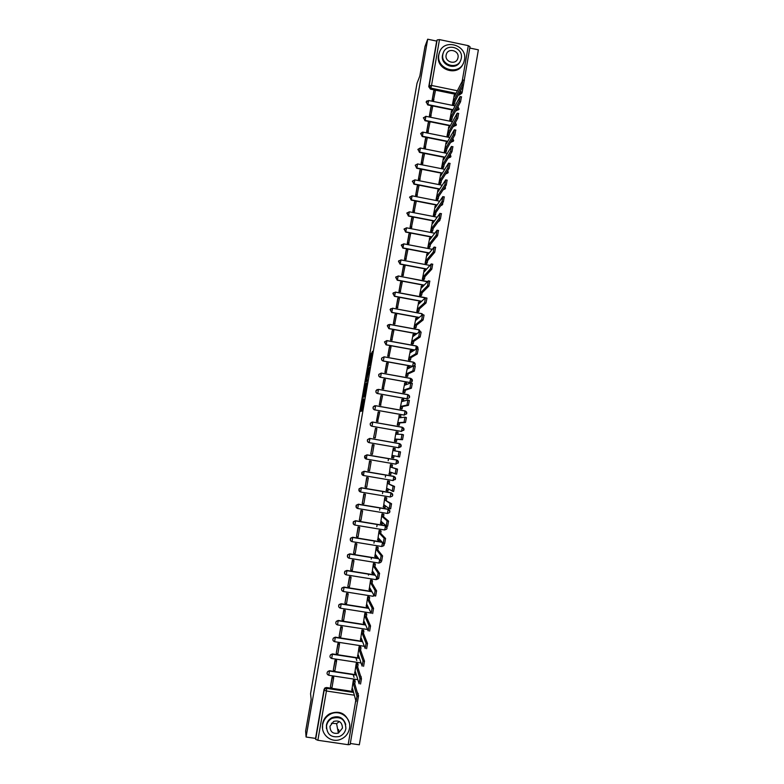 <?xml version="1.0" encoding="UTF-8"?>
<svg xmlns="http://www.w3.org/2000/svg" width="784" height="784" viewBox="0 0 784 784"><rect width="100%" height="100%" fill="white"/><g stroke="black" fill="none" stroke-linecap="round" stroke-linejoin="round"><path stroke-width="1.18" d="M362.786 399.036L360.66 411.335L361.992 411.002L364.129 399.154L362.855 403.966L363.482 398.752L362.159 404.201L362.786 399.036M455.788 110.652L458.777 109.642M453.211 126.44L456.053 125.43M450.653 142.257L453.328 141.257M448.105 158.103L450.594 157.104M445.567 173.989L447.85 172.99M443.058 189.904L445.096 188.895M440.588 205.82L442.333 204.849M438.187 221.725L439.569 220.823M435.943 237.532L436.786 236.837M412.756 366.304L383.356 360.993C381.886 360.503 381.367 359.523 381.779 358.043L381.681 358.121C381.259 359.601 381.779 360.581 383.249 361.071L412.609 366.373M369.676 438.423L367.559 439.579C367.049 441.108 367.559 442.127 369.088 442.637L398.605 447.742L400.751 446.772M371.204 353.27L368.49 366.422L370.215 364.246L372.38 351.379L369.94 364.099L368.931 364.717L371.204 353.27M306.083 737.019L305.633 731.08L311.16 699.406L310.552 693.713L417.019 83.29L419.842 75.989L424.977 46.53L427.682 39.2L306.083 737.019L315.55 738.401L315.648 739.351L324.194 690.155L325.076 688.734L326.703 688.313L353.584 692.37M365.491 383.65L363.07 397.361L364.462 396.831L364.717 395.783L366.912 382.886L365.491 383.65L366.5 383.827L365.334 390.138M365.893 380.955L368.186 368.166L369.646 367.088L366.971 379.044L367.235 381.044L365.795 381.906L365.893 380.955L366.902 381.132L367.01 380.495M461.815 93.257L459.238 95.07L458.366 94.893M454.887 94.168L430.455 89.151L430.896 88.131L429.201 85.691L437.149 39.925L439.481 39.602L468.313 45.658L470.008 46.717L464.236 80.262L470.008 46.717M350.321 743.487L359.327 744.8L478.367 49.833L469.783 48.04M427.682 39.2L436.688 41.091L437.149 39.925M315.55 738.401L324.066 689.361L324.939 687.94L326.565 687.529L353.368 691.566M350.144 744.467L358.386 696.496L350.144 744.467L348.145 744.702L317.863 740.282L315.648 739.351M354.025 677.366L353.202 674.642M354.897 680.483L353.319 680.189L351.889 689.91M333.602 677.807L333.71 677.209L332.112 676.964L330.446 686.676M333.347 669.859L335.023 660.177L336.61 660.412L336.522 660.971M357.778 663.715L356.21 663.421L354.78 673.123M356.779 660.54L355.887 657.766M339.433 644.174L339.521 643.654L337.933 643.409L336.277 653.082M360.66 646.986L359.092 646.682L357.671 656.375M339.158 636.324L340.834 626.681L342.334 627.396M363.541 630.277L361.963 629.983L360.552 639.656M342.059 619.605L343.725 609.972L345.234 610.658M366.412 613.607L364.834 613.304L363.423 622.957M348.135 593.949L346.616 593.302L344.98 602.925M369.274 596.967L367.706 596.663L366.295 606.297M362.982 590.293L360.944 589.94M351.026 577.279L349.507 576.661L347.871 586.265M372.135 580.356L370.567 580.052L369.166 589.676M350.722 569.635L352.388 560.05L353.907 560.629M374.987 563.774L373.419 563.471L372.028 573.075M356.789 544.008L355.26 543.469L353.643 553.043M377.839 547.222L376.271 546.918L374.889 556.503M359.67 527.426L358.131 526.917L356.524 536.472M380.681 530.709L379.113 530.396L377.751 539.97M362.531 510.864L360.993 510.404L359.405 519.939M383.513 514.216L381.955 513.902L380.603 523.457M365.403 494.341L363.854 493.91L362.286 503.436M386.345 497.752L384.787 497.438L383.464 506.983M368.255 477.838L366.706 477.446L365.177 486.962M389.178 481.327L387.619 481.004L386.345 490.539M371.116 461.374L369.558 461.021L368.108 470.527M392 464.922L390.442 464.598L389.266 474.134M373.958 444.94L372.4 444.616L370.763 454.073L371.959 454.25M394.822 448.546L393.264 448.223L391.637 457.67L392.862 457.856M394.832 448.497L393.264 448.262M373.968 444.891L373.39 444.842M375.497 428.289L373.605 437.688L375.183 437.884M396.596 431.974L396.077 431.886L394.46 441.314L396.028 441.529M378.211 411.933L376.438 421.331L378.025 421.498M399.262 415.638L397.272 424.977L398.84 425.202M380.995 395.616L379.27 405.005L380.857 405.132M402.016 399.34L400.075 408.68L401.643 408.895M383.797 379.329L382.102 388.707L383.69 388.795M404.789 383.082L402.878 392.402L404.446 392.627M386.6 363.07L384.915 372.429L386.522 372.488M407.562 366.853L405.681 376.163L407.239 376.389M389.403 346.842L387.737 356.191L389.334 356.21M410.346 350.654L408.474 359.944L410.032 360.179M392.206 330.652L390.55 339.982L392.157 339.962M413.119 334.484L411.257 343.764L412.815 343.99M394.999 314.482L393.352 323.802L394.969 323.753M415.892 318.343L414.04 327.604L415.598 327.839M397.802 298.341L396.155 307.642L397.772 307.563M418.656 302.232L416.814 311.473L418.372 311.709M400.585 282.24L398.948 291.521L400.575 291.403M421.429 286.15L419.587 295.382L421.145 295.617M403.378 266.158L401.741 275.429L403.368 275.272M424.183 270.098L422.36 279.31L423.909 279.555M406.151 250.106L404.524 259.357L406.161 259.171M426.947 254.075L425.114 263.267L426.672 263.512M408.934 234.093L407.308 243.324L408.856 243.618L408.944 243.099M429.701 238.081L427.878 247.264L429.426 247.499M411.698 218.099L410.081 227.311L411.629 227.615L411.727 227.056M432.445 222.117L430.632 231.28L432.18 231.525M414.471 202.135L412.854 211.337L414.393 211.631L414.501 211.043M435.189 206.172L433.376 215.326L434.924 215.571M417.235 186.2L415.618 195.383L417.157 195.686L417.264 195.059M437.923 190.267L436.12 199.401L437.658 199.646M419.989 170.295L418.382 179.458L419.92 179.761L420.038 179.105M440.657 174.381L438.854 183.495L440.402 183.75M422.743 154.409L421.135 163.562L422.674 163.876L422.792 163.17M443.391 158.535L441.588 167.629L443.127 167.884M425.487 138.562L423.889 147.696L425.428 148.009L425.555 147.274M446.116 142.708L444.322 151.792L445.851 152.047M428.231 122.735L426.633 131.859L428.172 132.173L428.299 131.398M448.83 126.91L447.037 135.975L448.575 136.23M430.965 106.947L429.377 116.052L430.906 116.365L431.043 115.562M451.545 111.142L449.761 120.187L451.29 120.452M433.699 91.179L432.111 100.274L433.64 100.587L433.787 99.744M454.259 95.403L452.476 104.429L454.005 104.693M461.433 96.844L460.58 101.773L459.189 101.489L460.022 96.599L451.809 112.102L452.182 109.927L452.887 110.074L427.711 104.919L426.251 101.822L427.084 100.783M450.241 125.832L424.967 120.716L423.507 117.629L424.967 120.716M447.586 141.639L422.223 136.543L420.763 133.456L422.38 132.143M444.93 157.476L419.469 152.39L418.009 149.323L420.204 148.009M442.284 173.342L416.716 168.276L415.246 165.208L416.716 168.276M439.638 189.228L413.952 184.181L412.482 181.124L414.883 179.869L414.089 183.917L439.804 188.973M437.002 205.153L411.188 200.116L409.718 197.058L412.11 195.824L411.326 199.871L437.168 204.918M434.375 221.117L408.415 216.08L406.945 213.032L409.336 211.807L408.552 215.855L434.532 220.892M431.759 237.101L405.642 232.074L404.172 229.036L406.553 227.811L405.769 231.868L431.915 236.895M429.162 253.124L402.858 248.097L401.388 245.059L403.77 243.853L402.986 247.901L429.318 252.928M426.594 269.177L400.075 264.149L398.595 261.111L400.977 259.925L400.193 263.973L426.741 269M424.046 285.258L397.282 280.231L395.812 277.203L398.184 276.017L397.4 280.074L424.203 285.111M421.557 301.389L394.479 296.342L393.009 293.314L395.381 292.148L394.597 296.195L421.704 301.252M419.117 317.559L391.677 312.483L390.216 309.455L392.519 308.21L421.782 313.629L421.714 315.393M416.784 333.768L388.874 328.643L387.404 325.615L389.766 324.478L388.991 328.535L416.921 333.661M414.579 350.036L386.061 344.842L384.601 341.814L386.894 340.589L416.226 345.94L415.834 349.262M410.659 378.368L409.807 382.582L380.524 377.271C379.054 376.781 378.535 375.781 378.966 374.291L381.249 373.096L410.659 378.368L412.149 381.475L409.944 382.533L380.524 377.271L381.298 373.194L378.858 374.35C378.427 375.84 378.946 376.83 380.426 377.32M407.856 394.626L407.014 398.831L377.702 393.568C376.212 393.078 375.693 392.078 376.144 390.569L378.427 389.383L407.856 394.626L409.581 397.076L409.336 397.753L407.141 398.791L377.702 393.568L378.466 389.491L376.046 390.618C375.595 392.118 376.114 393.117 377.594 393.607M405.063 410.904L404.211 415.108L374.86 409.895C373.36 409.395 372.851 408.395 373.311 406.886L375.595 405.71L405.063 410.904L406.778 413.364L404.338 415.089L374.86 409.895L375.634 405.818L373.213 406.906C372.753 408.415 373.272 409.424 374.762 409.924M402.27 427.221L403.976 429.681L401.408 431.416L372.018 426.261C370.509 425.751 369.999 424.742 370.479 423.223L372.753 422.066L402.261 427.221L401.535 431.416L372.018 426.261L372.792 422.174L370.391 423.223C369.901 424.752 370.42 425.761 371.93 426.271M365.971 458.983L364.717 455.945L366.971 454.838L396.635 459.943L398.35 462.403L395.91 464.148L366.324 459.071C364.785 458.552 364.286 457.523 364.805 455.974L367.059 454.857L396.635 459.943L395.91 464.148M362.767 475.271L361.885 472.35L364.119 471.262L393.695 476.3L395.538 478.808L393.088 480.563L363.482 475.525C361.914 474.996 361.414 473.957 361.963 472.399L364.207 471.302L393.813 476.349L393.088 480.563M359.621 491.548L359.043 488.785L361.257 487.717L390.873 492.715L392.715 495.243L392.363 496.105L390.285 497.007L360.62 492.009M356.534 507.856L356.191 505.239L358.396 504.2L388.041 509.159L389.883 511.707L389.511 512.609L387.453 513.471L357.759 508.512C356.152 507.963 355.662 506.905 356.269 505.317L358.474 504.279L388.158 509.247L387.433 513.471M353.506 524.202L353.349 521.723L355.534 520.713L385.209 525.633L387.051 528.2L386.639 529.141L384.63 529.974M350.507 540.597L350.497 538.236L352.653 537.256L382.102 542.097M347.547 557.042L347.645 554.768L349.782 553.827L378.515 558.512M344.597 573.535L344.793 571.33L346.9 570.438L375.134 574.995M343.265 591.342C341.559 590.715 341.118 589.578 341.942 587.922L344.009 587.069L371.871 591.528M340.374 608.012C338.629 607.365 338.208 606.208 339.09 604.533L341.118 603.739L368.686 608.1M338.218 620.438L337.532 624.926C335.758 624.25 335.346 623.064 336.297 621.369L338.218 620.438L365.56 624.721M335.317 637.157L334.621 641.684C332.808 640.969 332.416 639.754 333.455 638.049L335.317 637.157L362.473 641.381M332.406 653.915L331.71 658.472C329.839 657.707 329.476 656.473 330.623 654.748L332.406 653.915L359.415 658.07M329.486 670.712L328.79 675.279C326.869 674.475 326.536 673.201 327.8 671.476L329.486 670.712L356.387 674.808M393.94 409.042L392.225 408.748M388.541 458.552L388.178 460.678M385.718 474.967L385.346 477.133M382.876 491.411L382.504 493.606M380.044 507.885L379.652 510.119M377.192 524.388L376.8 526.662M374.35 540.921L373.958 543.155M371.489 557.493L371.204 559.139M368.627 574.084L368.451 575.152M338.688 729.561L337.914 729.453M426.231 101.881L427.711 104.919M420.773 133.437L422.223 136.543M418.029 149.274L419.469 152.39M412.531 181.006L413.952 184.181M409.787 196.911L411.188 200.116M407.043 212.836L408.415 216.08M404.289 228.781L405.642 232.074M401.555 244.745L402.858 248.097M398.821 260.719L398.478 261.297L400.075 264.149M396.106 276.713L395.685 277.36L397.282 280.231M393.421 292.706L392.892 293.461L394.479 296.342M390.814 308.68L390.099 309.582L391.677 312.483M388.354 324.645L387.296 325.732L388.874 328.643M386.894 340.589L384.483 341.912L386.061 344.842M377.153 389.56L376.046 390.618M374.605 405.769L373.213 406.906M372.116 422.047L370.391 423.223M397.772 460.649L396.508 459.914M395.058 477.162L393.695 476.3M389.55 510.247L388.041 509.159M386.767 526.819L385.209 525.633M383.974 543.42L383.552 542.763M361.199 676.847L360.464 675.7M436.688 41.091L428.76 86.71L430.455 89.151M358.366 693.967L357.2 692.243M338.923 730.786L338.139 730.668M363.159 404.377L362.159 404.201M362.267 404.162L363.178 404.387M362.855 404.328L361.698 411.071M364.286 396.126L364.148 396.959M363.482 395.303L363.413 395.969L364.619 395.45L365.373 390.118L364.54 390.54L363.482 395.303M364.668 396.057L363.413 395.969M368.068 374.448L368.95 369.401L367.931 369.215M369.538 368.098L368.95 369.401M367.206 375.017L366.275 380.358L367.206 375.017M367.275 380.534L366.275 380.358M369.97 365.021L368.98 364.844M369.715 364.972L369.617 365.579M353.231 691.067L352.153 690.9L352.555 688.577L356.063 701.504L356.965 696.28L358.415 696.496L357.514 701.719M354.878 680.424L355.191 681.492L353.809 681.286L353.408 683.609L354.789 683.815L358.415 696.496M355.191 681.492L354.789 683.815M333.474 677.17L333.641 677.984L332.249 677.778L330.436 686.617M332.249 677.778L332.102 677.023M333.641 677.984L331.975 687.607L330.583 687.401M353.408 683.609L356.965 696.28M353.809 681.286L353.506 680.218M352.153 690.9L351.742 689.352M356.21 674.23L355.054 674.054L355.456 671.731L359.101 683.795L360.003 678.581L361.453 678.807L360.552 684.02M357.769 663.656L358.092 664.665L356.71 664.45L356.308 666.772L357.69 666.978L361.453 678.807M358.092 664.665L357.69 666.978M336.385 660.383L336.561 661.147L335.18 660.932L333.357 669.801M335.18 660.932L335.013 660.226M336.561 661.147L334.895 670.751L333.514 670.536M356.308 666.772L360.003 678.581M356.71 664.45L356.387 663.45M355.054 674.054L354.623 672.603M359.199 657.423L357.955 657.227L358.347 654.914L362.139 666.126L363.041 660.922L364.482 661.147L363.59 666.351M360.64 646.927L360.983 647.858L359.601 647.643L359.199 649.965L360.581 650.171L364.482 661.147M360.983 647.858L360.581 650.171M339.286 643.615L339.472 644.33L338.09 644.115L336.267 653.023M338.09 644.115L337.924 643.458M339.472 644.33L337.816 653.915L336.424 653.709M359.199 649.965L363.041 660.922M359.601 647.643L359.268 646.712M357.955 657.227L357.504 655.885M362.198 640.646L360.846 640.44L361.238 638.127L365.177 648.486L366.069 643.292L367.51 643.517L366.618 648.711M363.511 630.218L363.864 631.091L362.492 630.875L362.09 633.188L363.472 633.394L367.51 643.517M363.864 631.091L363.472 633.394M342.177 626.886L342.383 627.543L341.001 627.327L339.168 636.275M341.001 627.327L340.824 626.73M342.383 627.543L340.726 637.118L339.345 636.902M362.09 633.188L366.069 643.292M362.492 630.875L362.139 630.013M360.846 640.44L360.375 639.195M360.003 606.904L359.023 606.845M365.128 623.721L363.727 623.682L364.129 621.369L368.196 630.885L369.088 625.701L370.538 625.926L369.646 631.11M366.383 613.549L366.745 614.352L365.373 614.137L364.972 616.44L366.353 616.655L370.538 625.926M366.745 614.352L366.353 616.655M347.635 604.944L348.292 605.15M345.078 610.187L345.283 610.795L343.902 610.579L342.069 619.556M343.902 610.579L343.715 610.03M345.283 610.795L343.627 620.35L342.245 620.134M364.972 616.44L369.088 625.701M365.373 614.137L365.011 613.333M363.727 623.682L363.247 622.535M368.049 606.787L366.608 606.953L367 604.65L371.224 613.313L372.106 608.139L373.547 608.364L372.665 613.539M369.244 596.908L369.627 597.643L368.245 597.418L367.853 599.721L369.225 599.936L373.547 608.364M369.627 597.643L369.225 599.936M347.959 593.517L348.184 594.076L346.802 593.851L344.96 602.867M346.802 593.851L346.606 593.361M348.184 594.076L346.528 603.611L345.156 603.386M367.853 599.721L372.106 608.139M368.245 597.418L367.872 596.693M366.608 606.953L366.108 605.905M339.364 721.535L336.601 723.632L331.348 723.25M349.488 728.483C351.791 717.752 339.296 708.775 329.897 714.43C325.977 716.703 323.567 720.065 322.685 724.524C320.617 734.265 330.858 743.095 340.089 739.547C345.205 737.568 348.341 733.883 349.488 728.483M349.252 722.662C345.842 713.166 339.345 710.186 329.78 713.724C325.87 715.988 323.469 719.349 322.587 723.789L322.557 728.395M326.458 728.601L326.438 725.082C327.104 721.78 328.908 719.32 331.848 717.703C338.796 715.312 343.421 717.566 345.734 724.465M345.881 728.61C345.46 719.447 340.815 716.027 331.965 718.36C329.015 719.977 327.202 722.446 326.546 725.759C326.703 734.294 330.966 737.881 339.325 736.519C342.902 735.049 345.087 732.413 345.881 728.61M329.986 726.268C330.123 731.835 332.906 734.128 338.365 733.148L342.451 728.101C342.206 722.27 339.256 720.045 333.612 721.427L329.986 726.268M464.471 59.868C467.734 44.953 443.626 37.985 439.383 52.665L438.903 54.527C435.669 69.247 459.248 76.401 463.854 62.142L464.471 59.868M439.491 52.342L438.53 55.439C435.365 69.698 457.934 77.224 463.148 63.69M460.335 61.064C456.719 71.011 440.196 65.67 442.49 55.272L443.264 52.881M461.296 58.29C463.638 47.55 446.302 42.503 443.205 53.047L442.842 54.439C440.51 65.082 457.572 70.227 460.865 59.898L461.296 58.29M446.125 55.125C444.626 61.995 455.651 65.297 457.748 58.614L458.013 57.604C459.532 50.695 448.389 47.432 446.37 54.204L446.125 55.125M370.959 589.891L370.852 590.47L369.48 590.254L369.881 587.951L374.233 595.781L375.124 590.617L376.565 590.842L375.673 596.007L374.311 595.791M372.096 580.297L372.488 580.964L371.126 580.738L370.724 583.041L372.096 583.257L376.565 590.842M372.488 580.964L372.096 583.257M350.84 576.877L351.075 577.387L349.703 577.161L347.851 586.207M351.075 577.387L349.429 586.902L348.047 586.677M370.724 583.041L375.124 590.617M371.126 580.738L370.734 580.082M369.48 590.254L368.97 589.313M373.86 573.016L373.723 573.81L372.351 573.584L372.753 571.291L377.241 578.278L378.123 573.124L379.564 573.349L378.682 578.504L377.31 578.288M374.938 563.716L375.36 564.313L373.988 564.088L373.596 566.381L374.968 566.607L379.564 573.349M375.36 564.313L374.968 566.607M353.711 560.266L353.966 560.717L352.584 560.501L350.732 569.576M353.966 560.717L352.32 570.223L350.938 569.997M373.596 566.381L378.123 573.124M373.988 564.088L373.576 563.49M372.351 573.584L371.822 572.741M376.761 556.179L376.585 557.169L375.222 556.944L375.614 554.66L380.24 560.805L381.132 555.66L382.563 555.895L381.681 561.04L380.299 560.815M377.78 547.163L378.221 547.693L376.849 547.467L376.457 549.76L377.819 549.986L382.563 555.895M378.221 547.693L377.819 549.986M356.583 543.684L355.475 543.871L353.613 552.985M356.847 544.096L355.201 553.573L353.829 553.347M376.457 549.76L381.132 555.66M376.849 547.467L376.418 546.938M375.222 556.944L374.674 556.209M379.652 539.372L379.446 540.568L378.074 540.343L378.466 538.059L383.239 543.371L384.121 538.236L385.561 538.471L384.679 543.606L383.288 543.381M380.612 530.641L381.073 531.101L379.711 530.876L379.309 533.169L380.681 533.394L385.561 538.471M381.073 531.101L380.681 533.394M359.435 527.132L358.347 527.269L356.485 536.413M359.719 527.495L358.082 536.962L356.71 536.736M379.309 533.169L384.121 538.236M378.074 540.343L377.516 539.696M382.543 522.595L382.298 523.986L380.936 523.761L381.328 521.478L386.228 525.966L387.11 520.841L388.541 521.086L387.668 526.211L386.267 525.976M383.435 514.147L383.925 514.549L382.553 514.324L382.161 516.597L383.533 516.832L388.541 521.086M383.925 514.549L383.533 516.832M362.286 510.619L361.228 510.698L359.356 519.87M362.59 510.923L360.954 520.37L359.582 520.145M382.161 516.597L387.11 520.841M380.936 523.761L380.348 523.222M385.424 505.847L385.14 507.444L383.778 507.219L384.17 504.935L389.217 508.6L390.099 503.485L391.53 503.73L390.648 508.836L389.246 508.6M386.238 497.683L385.405 497.791L385.013 500.065L391.53 503.73M386.767 498.016L386.375 500.3M365.119 494.126L364.09 494.155L362.218 503.367M365.462 494.381L363.825 503.818L362.453 503.583M385.013 500.065L390.099 503.485M385.405 497.791L384.875 497.448M383.778 507.219L383.18 506.768M392.196 491.264L393.078 486.158L394.558 486.56L393.627 491.509L387.012 488.432L386.62 490.706L386.012 490.353M389.001 481.239L389.609 481.523L388.247 481.288L387.855 483.561L394.499 486.403M389.609 481.523L389.217 483.797M388.296 489.128L387.992 490.931L386.62 490.706M367.912 477.652L366.951 477.642L365.07 486.893M368.323 477.877L366.687 487.295L365.324 487.06M387.855 483.561L393.078 486.158M388.247 481.288L387.639 481.004M395.165 473.957L396.047 468.861L397.537 469.263L396.596 474.202L389.854 471.948L389.462 474.212L388.835 473.967M391.608 464.794L392.441 465.059L391.079 464.824L390.687 467.088L397.468 469.106M392.441 465.059L392.049 467.323M391.167 472.448L390.824 474.447L389.462 474.212M370.587 461.198L369.813 461.159L367.921 470.439M371.175 461.394L369.548 470.792L368.186 470.557M390.687 467.088L396.047 468.861M391.079 464.824L390.442 464.628M398.135 456.69L399.007 451.604L400.506 452.005L399.566 456.935L392.686 455.494L392.294 457.758L391.647 457.601M394.881 450.878L395.273 448.615L393.911 448.379L393.519 450.643L400.438 451.849M394.038 455.788L393.656 457.993L392.294 457.758M371.038 454.093L372.4 454.328L374.027 444.949L372.665 444.714L370.773 454.024M393.519 450.643L399.007 451.604M393.911 448.379L393.254 448.281M402.525 439.706L401.104 439.452L401.976 434.375L403.466 434.787L402.525 439.706L396.871 439.305L396.479 441.568L394.46 441.274M397.743 434.267L398.096 432.209L396.733 431.974L396.351 434.238L401.976 434.375M395.381 441.47L396.479 441.568M374.438 437.835L375.252 437.893L376.869 428.525L375.516 428.289L373.615 437.639M375.252 437.893L373.89 437.658M401.104 439.452L395.518 439.069L395.126 441.333M396.733 431.974L396.067 431.974M395.518 439.069L396.871 439.305M405.475 422.498L404.054 422.253L404.926 417.186L406.426 417.588L405.475 422.498L399.693 422.919L399.301 425.173L397.272 424.977M400.595 417.686L400.908 415.834L399.556 415.598L399.164 417.852L404.926 417.186M398.605 425.212L399.301 425.173M377.614 421.537L379.711 412.139L378.358 411.904L376.447 421.282M378.094 421.488L376.732 421.253M404.054 422.253L398.341 422.674L397.949 424.938M399.556 415.598L398.87 415.687M398.341 422.674L399.693 422.919M407.905 400.026L409.375 400.428L408.425 405.328L407.004 405.083L407.876 400.026L401.986 401.496L402.368 399.242L401.673 399.428M402.368 399.242L403.721 399.487L403.446 401.134M379.544 406.504L381.72 406.837M408.425 405.328L402.506 406.553L402.123 408.807L400.144 408.689M401.496 408.925L402.123 408.807M380.514 405.22L382.553 395.783L381.191 395.538L379.28 404.946M380.936 405.112L379.574 404.867M407.004 405.083L401.153 406.318L400.761 408.572M401.153 406.318L402.506 406.553M410.855 382.896L412.325 383.298L411.375 388.198L409.954 387.943L410.826 382.896L404.799 385.169L405.181 382.925L404.466 383.209M405.181 382.925L406.533 383.17L406.288 384.611M385.12 390.638L385.64 390.775M395.469 392.519L396.136 392.598M411.375 388.198L405.318 390.226L404.936 392.47L402.986 392.421M404.338 392.666L404.936 392.47M383.366 388.933L385.375 379.446L384.023 379.211L382.102 388.648M383.768 388.766L382.406 388.521M409.954 387.943L403.966 389.981L403.574 392.235M403.966 389.981L405.318 390.226M413.805 365.805L415.265 366.197L414.315 371.087L412.894 370.832L413.756 365.795L407.602 368.882L407.984 366.638L407.249 367.01M407.984 366.638L409.336 366.873L409.121 368.117M414.315 371.087L408.121 373.919L407.739 376.163L405.808 376.183M407.151 376.428L407.739 376.163M386.208 372.665L388.207 363.149L386.845 362.904L384.924 372.38M386.59 372.449L385.238 372.204M412.894 370.832L406.769 373.684L406.386 375.928M406.769 373.684L408.121 373.919M416.745 348.743L418.195 349.125L417.245 354.015L415.824 353.76L416.696 348.733L410.404 352.614L410.787 350.37L410.042 350.85M410.787 350.37L412.139 350.615L411.953 351.653M417.245 354.015L410.924 357.651L410.542 359.895L408.611 359.974M409.954 360.219L410.542 359.895M389.031 356.426L391.02 346.881L389.668 346.636L387.747 356.142M389.413 356.161L388.06 355.916M415.824 353.76L409.571 357.406L409.189 359.65M409.571 357.406L410.924 357.651M419.685 331.71L421.126 332.093L420.175 336.983L418.754 336.718L419.616 331.701L413.197 336.375L413.58 334.141L412.815 334.709M413.58 334.141L414.932 334.386L414.785 335.219M420.175 336.983L413.717 341.403L413.335 343.647L411.414 343.784M412.756 344.039L413.335 343.647M391.853 340.217L393.842 330.642L392.49 330.387L390.559 339.933M392.235 339.903L390.883 339.658M418.754 336.718L412.374 341.158L411.982 343.402M412.374 341.158L413.717 341.403M422.615 314.717L424.056 315.09L423.095 319.97L421.684 319.715L422.537 314.698L415.99 320.166L416.373 317.941L415.589 318.598M416.373 317.941L417.715 318.186L417.607 318.814M423.095 319.97L416.51 325.193L416.128 327.428L414.197 327.634M415.54 327.879L416.128 327.428M394.666 324.037L396.645 314.423L395.303 314.178L393.362 323.743M395.048 323.674L393.695 323.42M421.684 319.715L415.167 324.948L414.775 327.173M415.167 324.948L416.51 325.193M425.536 297.744L426.976 298.116L426.006 302.996L424.595 302.732L425.457 297.734L418.774 303.986L419.156 301.762L418.362 302.516M419.156 301.762L420.43 302.438M426.006 302.996L419.293 309.004L418.911 311.238L416.98 311.513M418.323 311.758L418.911 311.238M397.468 307.887L399.458 298.243L398.105 297.989L396.165 307.593M397.851 307.475L396.508 307.22M424.595 302.732L417.95 308.759L417.568 310.983M417.95 308.759L419.293 309.004M429.779 281.064L428.917 286.052L427.505 285.788L428.368 280.799L421.557 287.846L421.939 285.621L421.126 286.464M421.939 285.621L423.242 286.101M428.917 286.052L422.076 292.853L421.694 295.078L419.763 295.411M421.096 295.666L421.694 295.078M400.261 291.766L402.251 282.093L400.908 281.838L398.958 291.472M400.653 291.305L399.311 291.05M427.505 285.788L420.734 292.599L420.351 294.823M420.734 292.599L422.076 292.853M432.68 264.159L431.827 269.137L430.416 268.873L431.269 263.894L424.33 271.725L424.712 269.5L423.879 270.441M424.712 269.5L426.045 269.784M431.827 269.137L424.85 276.723L424.467 278.947L423.125 278.692L422.527 279.339M423.87 279.594L424.467 278.947M403.054 275.674L405.044 265.962L403.701 265.707L401.751 275.38M403.701 265.707L403.339 266.207M403.456 275.164L402.104 274.91M430.416 268.873L423.507 276.478L423.125 278.692M423.507 276.478L424.85 276.723M435.581 247.293L434.728 252.262L433.317 251.997L434.169 247.019L427.094 255.633L427.476 253.418L426.633 254.447M428.721 253.653L427.476 253.418M434.728 252.262L427.623 260.631L427.241 262.846L425.898 262.591L425.291 263.306M426.633 263.561L427.241 262.846M405.838 259.612L407.837 249.871L406.494 249.616L404.534 259.308M406.494 249.616L406.122 250.155M406.249 259.043L404.897 258.789M433.317 251.997L426.28 260.376L425.898 262.591M426.28 260.376L427.623 260.631M438.472 230.457L437.619 235.416L436.218 235.141L437.07 230.182L429.867 239.571L430.24 237.356L429.387 238.483M431.396 237.581L430.24 237.356M437.619 235.416L430.387 244.559L430.004 246.774L428.672 246.519L428.054 247.293M429.387 247.548L430.004 246.774M408.621 243.579L410.62 233.799L409.277 233.544L407.317 243.275M409.277 233.544L408.905 234.132M409.032 242.962L407.69 242.707M436.218 235.141L429.044 244.304L428.672 246.519M429.044 244.304L430.387 244.559M441.353 213.65L440.51 218.599L439.109 218.324L439.951 213.375L432.621 223.538L433.003 221.333L432.131 222.548M434.071 221.539L433.003 221.333M440.51 218.599L433.15 228.516L432.768 230.731L431.425 230.467L430.808 231.309M432.141 231.564L432.768 230.731M411.404 227.566L413.403 217.766L412.061 217.501L410.091 227.262M412.061 217.501L411.669 218.148M411.816 226.909L410.473 226.654M439.109 218.324L431.808 228.262L431.425 230.467M431.808 228.262L433.15 228.516M444.244 196.872L443.391 201.811L441.99 201.537L442.842 196.598L435.375 207.535L435.757 205.33L434.875 206.643M436.747 205.526L435.757 205.33M443.391 201.811L435.904 212.513L435.522 214.718L434.189 214.453L433.562 215.355M434.885 215.62L435.522 214.718M414.168 211.592L416.177 201.753L414.834 201.488L412.864 211.288M414.834 201.488L414.442 202.184M414.589 210.886L413.256 210.622M441.99 201.537L434.571 212.248L434.189 214.453M434.571 212.248L435.904 212.513M447.115 180.124L446.272 185.063L444.871 184.789L445.714 179.85L438.129 191.561L438.511 189.356L437.609 190.757M439.442 189.542L438.511 189.356M446.272 185.063L438.658 196.529L438.276 198.724L436.943 198.47L436.306 199.43M437.629 199.695L438.276 198.724M416.941 195.637L418.95 185.769L417.607 185.514L415.628 195.334M417.607 185.514L417.206 186.249M417.362 194.883L416.03 194.628M444.871 184.789L437.315 196.265L436.943 198.47M437.315 196.265L438.658 196.529M449.987 163.415L449.144 168.344L447.742 168.06L448.585 163.141L440.873 175.606L441.255 173.411L440.334 174.91M442.127 173.587L441.255 173.411M449.144 168.344L441.402 180.575L441.02 182.77L439.687 182.505L439.04 183.534M440.373 183.799L441.02 182.77M419.695 179.722L421.714 169.824L420.371 169.56L418.391 179.409M420.371 169.56L419.959 170.334M420.136 178.919L418.793 178.654M447.742 168.06L440.069 180.31L439.687 182.505M440.069 180.31L441.402 180.575M452.848 146.735L452.005 151.655L450.614 151.371L451.457 146.461L443.617 159.691L443.999 157.496L443.058 159.083M444.822 157.662L443.999 157.496M452.005 151.655L444.146 164.65L443.764 166.845L442.431 166.58L441.774 167.668M443.097 167.933L443.764 166.845M422.449 163.827L424.467 153.899L423.135 153.635L421.145 163.513M423.135 153.635L422.713 154.458M422.899 162.984L421.557 162.709M450.614 151.371L442.813 164.385L442.431 166.58M442.813 164.385L444.146 164.65M455.72 130.075L454.867 134.995L453.475 134.711L454.318 129.801L446.351 143.805L446.733 141.61L445.782 143.286M447.507 141.767L446.733 141.61M454.867 134.995L446.88 148.754L446.498 150.94L445.165 150.675L444.499 151.822M445.831 152.086L446.498 150.94M425.202 147.96L427.221 138.004L425.888 137.739L423.899 147.647M425.888 137.739L425.467 138.611M425.653 147.069L424.32 146.804M453.475 134.711L445.547 148.48L445.165 150.675M445.547 148.48L446.88 148.754M458.581 113.445L457.729 118.364L456.337 118.08L457.18 113.18L449.085 127.939L449.457 125.754L448.497 127.518M450.202 125.91L449.457 125.754M457.729 118.364L449.604 132.878L449.232 135.064L447.899 134.799L447.223 136.014M448.546 136.279L449.232 135.064M427.946 132.124L429.975 122.137L428.642 121.863L426.643 131.81M428.642 121.863L428.211 122.784M428.407 131.183L427.074 130.918M456.337 118.08L448.281 132.614L447.899 134.799M448.281 132.614L449.604 132.878M460.58 101.773L452.339 117.041L451.956 119.227L450.633 118.952L449.947 120.226M451.27 120.501L451.956 119.227M430.69 116.316L432.719 106.301L431.386 106.026L429.387 116.003M431.386 106.026L430.945 106.996M431.151 115.326L429.818 115.062M459.189 101.489L451.006 116.777L450.633 118.952M452.182 109.927L451.212 111.779M451.006 116.777L452.339 117.041M464.285 80.272L463.422 85.201L462.031 84.917L462.874 80.037L454.534 96.305L454.906 94.129L453.916 96.069M455.573 94.266L454.906 94.129M463.422 85.201L455.053 101.234L454.681 103.41L453.358 103.135L452.662 104.468M453.985 104.742L454.681 103.41M433.425 100.538L435.463 90.483L434.13 90.219L432.121 100.215M434.13 90.219L433.679 91.228M433.895 99.499L432.572 99.235M462.031 84.917L453.73 100.96L453.358 103.135M453.73 100.96L455.053 101.234M459.091 108.858L455.965 110.309M456.533 110.799L457.435 107.594M456.386 124.627L453.397 126.116M453.818 126.557L454.632 123.901M453.671 140.424L450.829 141.953M451.104 142.345L451.8 140.277M450.947 156.251L448.272 157.819M448.389 158.162L448.938 156.722M448.223 172.108L445.743 173.715M445.665 174.009L446.027 173.264M445.498 187.993L443.225 189.65M442.764 203.899L440.755 205.584M440.03 219.843L438.354 221.5M437.139 236.298L436.11 237.327M416.275 345.95L417.715 349.037M384.101 356.828L413.442 362.139L415.157 364.589L414.217 366.01M412.59 366.363L413.442 362.139M401.163 446.027L398.723 447.762L369.176 442.646C367.657 442.137 367.147 441.118 367.647 439.579L369.911 438.442L399.448 443.568L401.163 446.027M398.605 447.742L399.448 443.568M383.543 542.783L384.209 544.723L383.768 545.713L381.788 546.507M381.367 561.285L380.887 562.324L378.946 563.069M377.986 578.964L376.104 579.66M459.238 95.07L459.757 94.07L458.885 93.884M456.063 93.306L430.896 88.131L431.533 85.446L457.376 90.758M460.218 91.346L460.571 90.66M462.158 81.418L468.313 45.658M439.481 39.602L431.533 85.446L429.201 85.691L428.76 86.71M326.565 687.529L326.712 688.381L325.076 688.734L324.939 687.94M354.348 695.202L326.418 690.998L317.863 740.282M348.145 744.702L355.76 700.406M453.074 109.721L427.868 104.576L428.662 100.509L426.104 102.175M450.418 125.509L425.124 120.383L425.918 116.326L423.36 117.963M447.762 141.336L422.37 136.23L423.164 132.173L420.616 133.77M445.106 157.182L419.616 152.096L420.41 148.039L417.862 149.617M417.558 163.925L416.863 167.992L442.45 173.068M398.174 275.948L427.417 281.779M395.371 292.069L424.556 297.518L424.595 298.547M419.264 317.432L391.794 312.355L392.568 308.298L390.099 309.582M389.746 324.39L419.009 329.77L418.793 332.298M414.726 349.948L386.169 344.754L386.943 340.687L416.304 346.048C417.784 346.597 418.264 347.586 417.735 348.998M383.249 361.071L384.121 356.926L381.779 358.043L384.072 356.828L413.511 362.247C415.01 362.806 415.481 363.796 414.942 365.217M369.088 442.637L369.94 438.56L367.559 439.579M366.971 454.838L366.324 459.071M364.119 471.262L363.472 475.525M361.257 487.717L390.991 492.783L390.265 496.997M358.396 504.2L357.739 508.512M355.534 520.713L385.316 525.741L385.16 528.044L384.591 529.974L354.897 525.055M352.653 537.256L382.2 542.214M382.523 542.577L381.749 546.507L352.026 541.626C350.37 541.048 349.889 539.96 350.566 538.343L352.731 537.373L351.996 541.626M349.782 553.827L378.623 558.649M379.623 559.992L378.907 563.069L349.145 558.228C347.459 557.64 346.998 556.532 347.714 554.905L349.85 553.965L349.115 558.228M346.9 570.438L375.232 575.152M376.673 577.387L376.046 579.66L346.263 574.858M344.009 587.069L371.959 591.704M373.684 594.782L373.194 596.281L343.382 591.528M341.118 603.739L368.784 608.296M370.665 612.167L370.332 612.931L340.481 608.217M365.687 625.024L338.286 620.732L336.297 621.369L338.276 620.644L365.648 624.936M367.608 629.493L337.59 624.936M362.6 641.694L335.385 637.47L333.455 638.049L335.376 637.382L362.561 641.606M364.335 646.29L334.68 641.694M359.533 658.403L332.465 654.238L330.623 654.748L332.455 654.16L359.503 658.325M361.081 662.97L331.779 658.482M356.485 675.142L329.545 671.045L327.8 671.476L329.545 670.967L356.465 675.073M357.867 679.699L328.859 675.289M360.552 675.965L361.316 678.013M340.432 608.208C338.698 607.561 338.267 606.395 339.149 604.719L341.177 603.925L340.432 608.208M343.333 591.518C341.628 590.891 341.177 589.744 342 588.088L344.078 587.245L343.333 591.518M346.224 574.858C344.548 574.251 344.088 573.124 344.862 571.477L346.969 570.585L346.224 574.858M354.868 525.055C353.261 524.496 352.78 523.418 353.417 521.821L355.613 520.811L354.868 525.055M360.611 491.999C359.043 491.47 358.543 490.412 359.121 488.844L361.346 487.775L360.611 491.999M419.058 329.78L420.743 332.024L419.087 329.868L389.766 324.478L387.296 325.732M421.841 313.639L423.38 314.962L421.861 313.727L392.519 308.21M369.911 438.442L399.497 443.685C401.065 444.293 401.526 445.322 400.879 446.782M372.753 422.066L402.31 427.339C403.858 427.937 404.328 428.956 403.711 430.406M375.595 405.71L405.122 411.022C406.651 411.61 407.121 412.619 406.524 414.07M378.427 389.383L407.925 394.734C409.444 395.312 409.914 396.322 409.336 397.753M381.249 373.096L410.718 378.476C412.227 379.044 412.698 380.044 412.149 381.475M420.322 148.019L447.331 153.429M423.086 132.153L449.908 137.553M425.839 116.306L452.495 121.716M428.583 100.499L455.092 105.909M324.066 689.361L324.194 690.155L326.418 690.998L326.712 688.381L353.604 692.439M358.562 695.437L358.386 696.427L358.151 695.604M462.139 92.463L459.757 94.07L460.453 91.395L462.139 92.463M463.373 85.299L462.168 92.316M361.777 410.542L360.758 410.355M364.207 396.626L363.188 396.439M366.255 384.866L365.236 384.689M369.205 368.343L368.186 368.166M367.441 380.103L366.873 379.995M367.412 380.309L366.608 380.162M371.283 358.082L370.724 357.974M372.165 353.016L371.606 352.908M369.509 365.658L368.588 365.491M361.277 678.258L360.591 676.112M339.09 604.533L341.197 604.023L368.833 608.394M341.942 587.922L344.088 587.343L372.028 591.812M344.793 571.33L346.989 570.693L375.301 575.26M347.645 554.768L349.87 554.072L378.711 558.767M350.497 538.236L352.751 537.481L382.318 542.342M353.349 521.723L355.632 520.919L385.356 525.848C387.031 526.525 387.453 527.622 386.639 529.141M356.191 505.239L358.504 504.386L388.198 509.365C389.844 510.021 390.275 511.099 389.511 512.609M359.043 488.785L361.375 487.893L391.03 492.901C392.657 493.538 393.098 494.606 392.363 496.105M361.885 472.35L364.237 471.419L393.862 476.466C395.459 477.093 395.91 478.152 395.205 479.632M364.717 455.945L367.088 454.975L396.684 460.061C398.262 460.678 398.723 461.717 398.047 463.197M392.892 293.461L395.381 292.148L425.3 297.881M395.685 277.36L398.184 276.017L427.613 281.583M398.478 261.297L400.977 259.925L429.926 265.413M401.261 245.255L403.77 243.853L432.298 249.312M404.034 229.251L406.553 227.811L434.718 233.24M406.818 213.268L409.336 211.807L437.188 217.217M409.581 197.313L412.11 195.824L439.687 201.214M412.345 181.388L414.883 179.869L442.215 185.249M383.768 545.713L383.523 542.871M439.883 220.314L440.059 219.206M442.627 204.359L442.686 202.821M445.371 188.444L445.263 186.572M444.763 169.324L417.647 163.944L415.246 165.208M448.095 172.549L447.821 170.432M450.829 156.682L450.359 154.37M453.554 140.846L452.907 138.376M456.268 125.038L455.445 122.451M458.983 109.25L457.983 106.575M462.031 92.855L463.393 85.26M356.975 696.378L358.425 696.594M360.023 678.689L361.473 678.905M363.061 661.039L364.511 661.255M366.099 643.419L367.539 643.644M369.117 625.828L370.567 626.053M372.145 608.276L373.586 608.502M329.897 714.43L329.78 713.724M331.848 717.703L331.965 718.36M336.601 723.632L338.365 733.148M439.383 52.665L439.001 53.567M442.842 53.89L443.205 53.047M457.317 59.545L457.748 58.614M375.154 590.754L376.594 590.989M378.172 573.271L379.603 573.496M381.171 555.807L382.612 556.042M384.17 538.392L385.601 538.628M387.159 520.997L388.599 521.233M390.148 503.642L391.579 503.877M393.127 486.315L394.558 486.56M396.106 469.018L397.537 469.263M399.076 451.76L400.506 452.005M402.045 434.532L403.466 434.787M405.005 417.333L406.426 417.588M407.954 400.173L409.375 400.428M410.904 383.043L412.325 383.298M413.844 365.942L415.265 366.197M416.784 348.87L418.195 349.125M419.714 331.838L421.126 332.093M422.645 314.825L424.056 315.09M425.565 297.851L426.976 298.116M428.476 280.907L429.887 281.172M431.386 264.002L432.797 264.267M434.287 247.117L435.698 247.391M437.188 230.271L438.589 230.535M440.079 213.454L441.49 213.718M442.97 196.666L444.371 196.941M445.851 179.908L447.252 180.183M448.732 163.18L450.124 163.464M451.604 146.49L452.995 146.765M454.465 129.821L455.867 130.105M457.327 113.19L458.718 113.474M460.188 96.589L461.58 96.873M463.04 80.017L464.422 80.301"/></g></svg>
